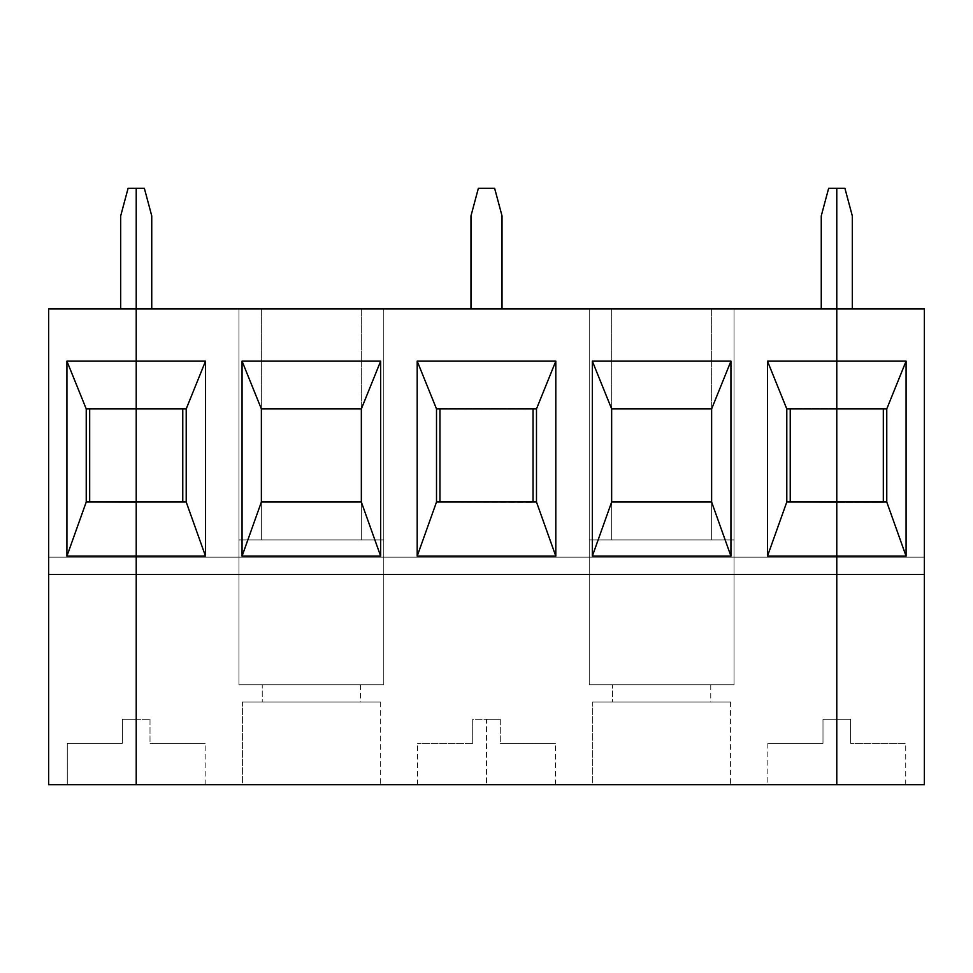 <?xml version="1.0" encoding="UTF-8"?>
<svg xmlns="http://www.w3.org/2000/svg" width="973" height="973" viewBox="0 0 973 973"><rect width="100%" height="100%" fill="white"/><g stroke="black" fill="none" stroke-linecap="round" stroke-linejoin="round"><path stroke-width="0.73" stroke-dasharray="4.87 3.65" d="M122.428 743.348L67.271 743.348L67.271 784.725L136.22 784.725L136.22 719.217L122.428 719.217L122.428 743.348L122.428 719.217L136.22 719.217L136.22 784.725L136.22 188.276L136.22 308.952L48.65 308.952L136.22 308.952L120.701 308.952L136.22 308.952L136.22 557.176L48.65 557.176L136.22 557.176L48.65 557.176L48.65 308.952L48.65 557.176L136.22 557.176L136.22 784.725L48.65 784.725L48.65 557.176L48.65 784.725L136.22 784.725L67.271 784.725L136.22 784.725L67.271 784.725L67.271 743.348L122.428 743.348L122.428 719.217L136.22 719.217L122.428 719.217L122.428 743.348L67.271 743.348L122.428 743.348M136.22 408.928L89.674 408.928L89.674 502.019L136.22 502.36L89.674 502.019L136.22 502.019L89.674 502.019L89.674 408.928L136.22 408.928L89.674 408.587L182.766 408.928L136.22 408.928M120.701 308.952L136.22 308.952L120.701 308.952L120.701 215.86L128.095 188.276L136.22 188.276L128.095 188.276L120.701 215.86L120.701 308.952M86.232 408.928L89.674 408.928L86.232 408.928L86.232 502.019L136.22 502.36L86.232 502.019L86.232 408.928M48.65 574.411L136.22 574.411L48.65 574.411M150.012 719.217L150.012 743.348L150.012 719.217L136.22 719.217L150.012 719.217L136.22 719.217L136.22 784.725L205.169 784.725L136.22 784.725L205.169 784.725L136.22 784.725L136.22 719.217L150.012 719.217L150.012 743.348L205.169 743.348L150.012 743.348L205.169 743.348L150.012 743.348L150.012 719.217M136.22 784.725L836.78 784.725L136.22 784.725L205.169 784.725L136.22 784.725L136.22 308.952L151.739 308.952L136.22 308.952L151.739 308.952L136.22 308.952L136.22 188.276L144.345 188.276L136.22 188.276L136.22 308.952L836.78 308.952L136.22 308.952L136.22 557.176L836.78 557.176L136.22 557.176L836.78 557.176L136.22 557.176L136.22 784.725M486.5 784.725L417.551 784.725L555.449 784.725L417.551 784.725L486.5 784.725L417.551 784.725L486.5 784.725L486.5 719.217L472.708 719.217L472.708 743.348L417.551 743.348L472.708 743.348L417.551 743.348L472.708 743.348L472.708 719.217L500.292 719.217L500.292 743.348L555.449 743.348L500.292 743.348L555.449 743.348L500.292 743.348L500.292 719.217L486.5 719.217L486.5 784.725M242.411 784.725L380.309 784.725L242.411 784.725L380.309 784.725L242.411 784.725L242.411 701.983L380.309 701.983L242.411 701.983L380.309 701.983L242.411 701.983L242.411 784.725M592.691 784.725L730.589 784.725L592.691 784.725L730.589 784.725L592.691 784.725L592.691 701.983L730.589 701.983L592.691 701.983L730.589 701.983L592.691 701.983L592.691 784.725M486.5 719.217L500.292 719.217L486.5 719.217M472.708 743.348L472.708 719.217L472.708 743.348L417.551 743.348L472.708 743.348M836.78 574.411L136.22 574.411L836.78 574.411M533.046 408.928L439.954 408.928L533.046 408.587L439.954 408.587L533.046 408.587L439.954 408.587L533.046 408.928L439.954 408.928L533.046 408.928L439.954 408.928L439.954 502.019L533.046 502.019L533.046 408.928L536.488 408.928L533.046 408.928L533.046 502.019L439.954 502.019L533.046 502.36L436.512 502.019L436.512 408.928L436.512 502.019L439.954 502.019L439.954 408.928L436.512 408.928L533.046 408.928M536.488 502.019L533.046 502.019L536.488 502.019L536.488 408.928L536.488 502.019M502.019 308.952L470.981 308.952L502.019 308.952L470.981 308.952L470.981 215.86L478.375 188.276L494.625 188.276L502.019 215.86L502.019 308.952L502.019 215.86L494.625 188.276L478.375 188.276L470.981 215.86L470.981 308.952L502.019 308.952M261.372 308.952L383.763 308.952L261.372 308.952L261.372 539.942L361.348 539.942L361.348 308.952L383.763 308.952L383.763 684.737L238.957 684.737L383.763 684.737L238.957 684.737L238.957 308.952L361.348 308.952L361.348 539.942L261.372 539.942L361.348 539.942L361.348 502.019L361.348 539.942L261.372 539.942L261.372 308.952M611.652 308.952L734.043 308.952L611.652 308.952L611.652 539.942L711.628 539.942L711.628 308.952L734.043 308.952L734.043 684.737L589.237 684.737L734.043 684.737L589.237 684.737L589.237 308.952L711.628 308.952L711.628 539.942L611.652 539.942L711.628 539.942L711.628 502.019L711.628 539.942L611.652 539.942L611.652 308.952M144.345 188.276L151.739 215.86L151.739 308.952L151.739 215.86L144.345 188.276M836.78 308.952L836.78 784.725L836.78 188.276L836.78 308.952L821.261 308.952L821.261 215.86L828.655 188.276L836.78 188.276L828.655 188.276L821.261 215.86L821.261 308.952L924.35 308.952L924.35 557.176L836.78 557.176L836.78 308.952L836.78 784.725L767.831 784.725L836.78 784.725L767.831 784.725L836.78 784.725L836.78 719.217L822.988 719.217L822.988 743.348L767.831 743.348L822.988 743.348L767.831 743.348L822.988 743.348L822.988 719.217L836.78 719.217L836.78 784.725L836.78 719.217L822.988 719.217L836.78 719.217L836.78 784.725L905.729 784.725L836.78 784.725L905.729 784.725L836.78 784.725L836.78 719.217L850.572 719.217L850.572 743.348L850.572 719.217L850.572 743.348L905.729 743.348L850.572 743.348L905.729 743.348L850.572 743.348L905.729 743.348L850.572 743.348L850.572 719.217L836.78 719.217L836.78 784.725L924.35 784.725L836.78 784.725L905.729 784.725L836.78 784.725L836.78 557.176L924.35 557.176L836.78 557.176L924.35 557.176L924.35 308.952L836.78 308.952L852.299 308.952L836.78 308.952L836.78 188.276L836.78 308.952L852.299 308.952L852.299 215.86L844.905 188.276L836.78 188.276L844.905 188.276L852.299 215.86L852.299 308.952L836.78 308.952M262.236 684.737L360.484 684.737L262.236 684.737L360.484 684.737L262.236 684.737L262.236 701.983L360.484 701.983L262.236 701.983L262.236 684.737M262.236 701.983L360.484 701.983L262.236 701.983M383.763 308.952L383.763 684.737L383.763 308.952L238.957 308.952L238.957 684.737L238.957 539.942L383.763 539.942L238.957 539.942L238.957 308.952L238.957 684.737L383.763 684.737L383.763 539.942L238.957 539.942L383.763 539.942L383.763 308.952M361.348 408.928L361.348 308.952L361.348 408.928L261.372 408.928L361.348 408.928M261.372 502.019L261.372 539.942L261.372 502.019L361.348 502.019L261.372 502.019M136.22 502.019L182.766 502.019L136.22 502.019L182.766 502.019L182.766 408.928L186.208 408.928L182.766 408.928L182.766 502.019L186.208 502.019L186.208 408.928L186.208 502.019L136.22 502.019M150.012 743.348L205.169 743.348L150.012 743.348M500.292 719.217L500.292 743.348L500.292 719.217M836.78 408.928L790.234 408.928L836.78 408.587L790.234 408.587L836.78 408.587L790.234 408.587L836.78 408.928L790.234 408.928L836.78 408.928L790.234 408.928L790.234 502.019L836.78 502.36L786.792 502.019L786.792 408.928L786.792 502.019L790.234 502.019L790.234 408.928L786.792 408.928L836.78 408.928M822.988 743.348L822.988 719.217L822.988 743.348L767.831 743.348L822.988 743.348M612.516 684.737L710.764 684.737L612.516 684.737L710.764 684.737L612.516 684.737L612.516 701.983L710.764 701.983L612.516 701.983L612.516 684.737M612.516 701.983L710.764 701.983L612.516 701.983M734.043 308.952L734.043 684.737L734.043 308.952L589.237 308.952L589.237 684.737L589.237 539.942L734.043 539.942L589.237 539.942L589.237 308.952L589.237 684.737L734.043 684.737L734.043 539.942L589.237 539.942L734.043 539.942L734.043 308.952M711.628 408.928L711.628 308.952L711.628 408.928L611.652 408.928L711.628 408.928M611.652 502.019L611.652 539.942L611.652 502.019L711.628 502.019L611.652 502.019M500.292 743.348L555.449 743.348L500.292 743.348M836.78 502.019L883.326 502.36L836.78 502.36L883.326 502.36L836.78 502.36L883.326 502.36L883.326 408.928L883.326 502.019L886.768 502.019L836.78 502.019M886.768 502.019L886.768 408.928L886.768 502.019M850.572 719.217L836.78 719.217L850.572 719.217M205.169 784.725L205.169 743.348M555.449 784.725L555.449 743.348M417.551 784.725L417.551 743.348M360.484 684.737L360.484 701.983M380.309 701.983L380.309 784.725M767.831 743.348L767.831 784.725M710.764 684.737L710.764 701.983M730.589 701.983L730.589 784.725M905.729 784.725L905.729 743.348"/><path stroke-width="1.46" d="M136.22 308.952L136.22 188.276L128.095 188.276L120.701 215.86L120.701 308.952L120.701 215.86L128.095 188.276L136.22 188.276L136.22 784.725L136.22 556.142L66.918 556.142L66.918 361.153L136.22 361.153L136.22 308.952L48.65 308.952L136.22 308.952L136.22 361.153L66.918 361.153L66.918 556.142L136.22 556.142L136.22 502.019L86.232 502.019L66.918 556.142L86.232 502.019L86.232 408.928L86.232 502.019L136.22 502.019L136.22 408.928L86.232 408.928L66.918 361.153L86.232 408.928L136.22 408.928L136.22 361.153L205.522 361.153L205.522 556.142L136.22 556.142L136.22 574.411L48.65 574.411L136.22 574.411L136.22 784.725L48.65 784.725L836.78 784.725L136.22 784.725L136.22 574.411L836.78 574.411L136.22 574.411L136.22 556.142L205.522 556.142L186.208 502.019L136.22 502.019L136.22 556.142L136.22 502.019L186.208 502.019L186.208 408.928L136.22 408.928L136.22 502.019L136.22 408.928L186.208 408.928L186.208 502.019L205.522 556.142L205.522 361.153L186.208 408.928L205.522 361.153L136.22 361.153L136.22 408.928L136.22 308.952L836.78 308.952L136.22 308.952L136.22 188.276L136.22 308.952M48.65 308.952L48.65 784.725L48.65 308.952M89.674 502.019L89.674 408.928L89.674 502.019M836.78 784.725L836.78 556.142L767.478 556.142L767.478 361.153L836.78 361.153L836.78 308.952L836.78 784.725L836.78 408.928L786.792 408.928L786.792 502.019L836.78 502.019L786.792 502.019L786.792 408.928L767.478 361.153L767.478 556.142L786.792 502.019L767.478 556.142L836.78 556.142L836.78 361.153L767.478 361.153L786.792 408.928L836.78 408.928L836.78 188.276L836.78 308.952L836.78 188.276L828.655 188.276L844.905 188.276L852.299 215.86L852.299 308.952L852.299 215.86L844.905 188.276L836.78 188.276L836.78 408.928L886.768 408.928L836.78 408.928L836.78 502.019L886.768 502.019L886.768 408.928L906.082 361.153L836.78 361.153L906.082 361.153L906.082 556.142L836.78 556.142L836.78 574.411L924.35 574.411L836.78 574.411L836.78 784.725L924.35 784.725L924.35 308.952L836.78 308.952L924.35 308.952L924.35 784.725L836.78 784.725M417.198 361.153L555.802 361.153L555.802 556.142L417.198 556.142L417.198 361.153L417.198 556.142L436.512 502.019L536.488 502.019L436.512 502.019L436.512 408.928L436.512 502.019L417.198 556.142L555.802 556.142L536.488 502.019L536.488 408.928L436.512 408.928L417.198 361.153L436.512 408.928L536.488 408.928L555.802 361.153L417.198 361.153M242.058 361.153L380.662 361.153L380.662 556.142L242.058 556.142L242.058 361.153L261.372 408.928L261.372 502.019L242.058 556.142L380.662 556.142L380.662 361.153L242.058 361.153L242.058 556.142L261.372 502.019L361.348 502.019L361.348 408.928L261.372 408.928L361.348 408.928L380.662 361.153L361.348 408.928L361.348 502.019L380.662 556.142L361.348 502.019L261.372 502.019L261.372 408.928L242.058 361.153M592.338 361.153L730.942 361.153L730.942 556.142L592.338 556.142L592.338 361.153L611.652 408.928L611.652 502.019L592.338 556.142L730.942 556.142L730.942 361.153L592.338 361.153L592.338 556.142L611.652 502.019L711.628 502.019L711.628 408.928L611.652 408.928L711.628 408.928L730.942 361.153L711.628 408.928L711.628 502.019L730.942 556.142L711.628 502.019L611.652 502.019L611.652 408.928L592.338 361.153M439.954 502.019L439.954 408.928L439.954 502.019M151.739 308.952L151.739 215.86L144.345 188.276L136.22 188.276L144.345 188.276L151.739 215.86L151.739 308.952M478.375 188.276L494.625 188.276L478.375 188.276L470.981 215.86L470.981 308.952L470.981 215.86L478.375 188.276M502.019 308.952L502.019 215.86L494.625 188.276L502.019 215.86L502.019 308.952M182.766 408.928L182.766 502.019L182.766 408.928M790.234 502.019L790.234 408.928L790.234 502.019M828.655 188.276L821.261 215.86L821.261 308.952L821.261 215.86L828.655 188.276M533.046 408.928L533.046 502.019L533.046 408.928M555.802 556.142L555.802 361.153L536.488 408.928L536.488 502.019L555.802 556.142M883.326 408.928L883.326 502.019L883.326 408.928M836.78 556.142L906.082 556.142L886.768 502.019L836.78 502.019L836.78 556.142M906.082 556.142L906.082 361.153L886.768 408.928L886.768 502.019L906.082 556.142"/></g></svg>
